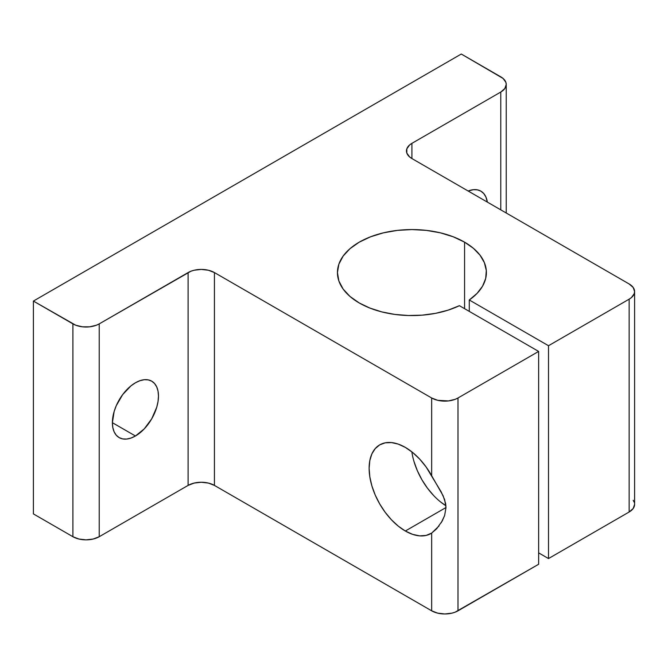 <?xml version="1.0" encoding="UTF-8"?>
<svg xmlns="http://www.w3.org/2000/svg" width="668" height="668" viewBox="0 0 668 668"><rect width="100%" height="100%" fill="white"/><g stroke="black" fill="none" stroke-linecap="round" stroke-linejoin="round"><path stroke-width="1" d="M468.143 191.015A32.582 18.813 -60 0 1 480.868 191.14A32.582 18.813 -60 0 1 487.339 202.095L485.861 196.885L483.732 193.52L480.868 191.14L477.378 189.846L473.395 189.687L468.143 191.015M135.437 435.995L112.391 422.694L112.834 427.62L114.144 431.854L116.274 435.227L119.146 437.607L122.636 438.901L126.619 439.06L130.936 438.074L135.437 435.995L144.255 428.873L151.728 418.794L156.721 407.28L158.032 401.535L158.475 396.082L158.032 391.147L156.721 386.914L154.592 383.549L151.728 381.169A32.582 18.813 -60 0 1 156.721 407.28A32.582 18.813 -60 0 1 135.437 435.995A32.582 18.813 -60 0 1 119.146 437.607A32.582 18.813 -60 0 1 114.144 411.496A32.582 18.813 -60 0 1 135.437 382.781A32.582 18.813 -60 0 1 151.728 381.169L148.238 379.875L144.255 379.716L139.929 380.702L135.437 382.781L130.936 385.887L122.636 394.654L116.274 405.668L114.144 411.496L112.391 422.685L135.437 435.995M411.947 452.528L411.847 451.835A51.202 29.559 -120 0 0 445.923 505.76L440.396 501.802M439.035 525.95L431.662 533.097A51.202 29.559 60 0 1 430.935 533.54A51.202 29.559 60 0 1 405.334 531.01L445.99 507.53L405.334 531.01A51.202 29.559 60 0 1 371.884 485.886A51.202 29.559 60 0 1 379.733 444.855A51.202 29.559 60 0 1 405.334 447.393L398.27 444.12L391.473 442.575L385.219 442.826L379.733 444.855L375.224 448.595L371.884 453.889L369.821 460.544L369.128 468.293L369.821 476.852L371.884 485.886L375.224 495.046L379.733 503.981L385.219 512.348L391.473 519.821L398.27 526.125L405.334 531.01L412.649 534.367L419.671 535.87L426.092 535.435L431.662 533.097L431.662 610.819L437.699 613.149L444.83 613.967L451.952 613.149L455.175 612.155L538.633 564.26L538.633 351.426L457.989 397.986L457.989 610.819L538.633 564.26L538.633 351.426L459.409 305.685A74.474 43.002 180 0 1 359.25 302.971A74.474 43.002 180 0 1 337.44 272.569A74.474 43.002 180 0 1 383.415 232.84A74.474 43.002 180 0 1 464.577 242.158L464.577 308.674L464.577 242.158L473.345 248.262L480.033 255.184L484.4 262.699L486.304 270.548L485.686 278.464L482.555 286.188L477.027 293.436L469.278 299.982L548.503 345.723L548.503 558.565L629.147 512.005L629.147 299.172L548.503 345.723L629.147 299.172L631.46 297.544L634.241 293.661L634.6 291.565L633.18 287.457L629.147 283.967L411.914 158.55L409.601 156.922L406.82 153.047L406.82 148.847L409.601 144.973L411.914 143.344L500.783 92.042L504.816 88.552L506.235 84.435L505.876 82.339L503.096 78.465L461.287 54.033L500.783 76.837A18.62 10.746 180 0 1 506.235 84.435A18.62 10.746 180 0 1 500.783 92.042L500.783 209.852L500.783 92.042L411.914 143.344L411.914 158.55L411.914 143.344A18.62 10.746 180 0 0 406.461 150.951A18.62 10.746 180 0 0 411.914 158.55L629.147 283.967A18.62 10.746 180 0 1 634.6 291.565A18.62 10.746 180 0 1 629.147 299.172L629.147 512.005L633.18 508.515L634.6 504.398M441.189 522.793L444.629 515.529L445.99 507.588L444.654 499.664L441.214 491.94L426.092 466.94L419.671 459.091L412.649 452.478L405.334 447.393A51.202 29.559 60 0 1 431.662 475.708L431.662 397.986L431.662 475.708L443.135 495.798L445.648 503.589L445.99 507.588L444.629 515.529L442.183 521.073L436.588 528.856L431.662 533.097L431.662 610.819A18.62 10.746 0 0 0 457.989 610.819L457.989 397.986A18.62 10.746 180 0 1 431.662 397.986L214.428 272.569L214.428 485.402L431.662 610.819L214.428 485.402A18.62 10.746 0 0 0 188.1 485.402L194.137 483.073L201.26 482.254L208.391 483.073L214.428 485.402L214.428 272.569A18.62 10.746 180 0 0 188.1 272.569L188.1 485.402L188.1 272.569L99.231 323.871L99.231 536.705L188.1 485.402L99.231 536.705A18.62 10.746 0 0 1 72.895 536.705L78.941 539.034L86.063 539.853L93.186 539.034L99.231 536.705L99.231 323.871A18.62 10.746 180 0 1 72.895 323.871L72.895 536.705L33.4 513.901L72.895 536.705L72.895 323.871L33.4 301.068L33.4 513.901L33.4 301.068L461.287 54.033L33.4 301.068L75.718 325.207L82.431 326.819L89.696 326.819L96.409 325.207L99.231 323.871L190.914 271.225L194.137 270.231L201.26 269.413L208.391 270.231L214.428 272.569L431.662 397.986L437.699 400.316L448.462 400.925L455.175 399.322L457.989 397.986L538.633 351.426L459.409 305.685L448.069 310.161L435.503 313.35L422.134 315.154L408.415 315.513L394.821 314.419L381.804 311.898L369.813 308.031L359.25 302.971L349.99 296.45L343.11 289.019L338.868 280.952L337.44 272.569L338.868 264.177L343.11 256.111L349.99 248.68L359.25 242.158L370.54 236.814L383.415 232.84L397.385 230.393L411.914 229.567L426.443 230.393L440.412 232.84L453.288 236.814L464.577 242.158A74.474 43.002 180 0 1 486.387 272.569A74.474 43.002 180 0 1 469.278 299.982L469.278 311.388L469.278 299.982L548.503 345.723L548.503 558.565L629.147 512.005A18.62 10.746 0 0 0 634.6 504.407L634.6 291.565M538.633 552.862L548.503 558.565L538.633 552.862M634.241 502.303L633.18 500.29M433.607 495.497L427.345 488.024L421.859 479.657L417.358 470.723L414.01 461.563M506.235 84.435L506.235 213.008"/></g></svg>
